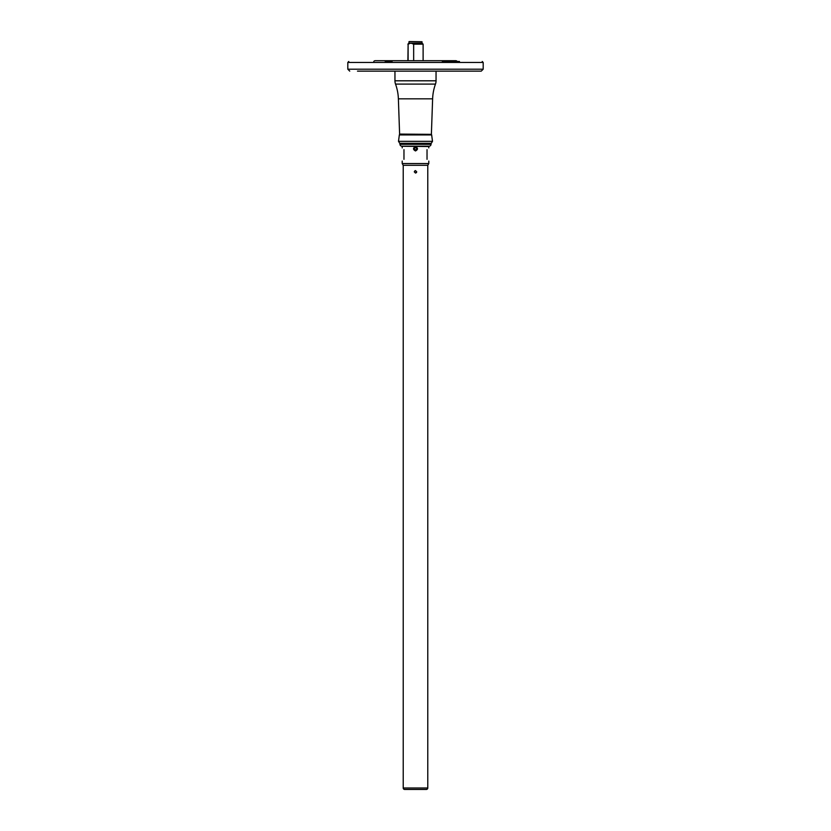 <?xml version="1.0" encoding="UTF-8"?>
<svg xmlns="http://www.w3.org/2000/svg" width="831" height="831" viewBox="0 0 831 831"><rect width="100%" height="100%" fill="white"/><g stroke="black" fill="none" stroke-linecap="round" stroke-linejoin="round"><path stroke-width="1.25" d="M426.334 789.45L404.666 789.45L426.334 789.45A1.454 1.454 0 0 0 427.778 787.996L427.778 165.317L428.796 163.551L428.796 161.079M404.666 789.45A1.454 1.454 0 0 1 403.222 787.996L427.778 787.996M414.534 148.219L415.5 147.658L414.534 148.219M416.466 148.219L415.5 147.658L416.466 148.219M414.337 148.78A1.163 1.163 0 0 1 415.5 147.617A1.163 1.163 0 0 1 416.663 148.78A1.163 1.163 0 0 1 415.5 149.944A1.163 1.163 0 0 1 414.337 148.78M416.996 148.78A1.496 1.496 0 0 1 415.5 150.276A1.496 1.496 0 0 1 414.004 148.78A1.496 1.496 0 0 1 415.5 147.284A1.496 1.496 0 0 1 416.996 148.78M415.5 147.212A1.569 1.569 0 0 1 416.892 148.043L415.5 147.212A1.569 1.569 0 0 0 415.375 147.212L414.825 147.336A1.6 1.6 0 0 0 415.23 150.349L415.801 150.349A1.6 1.6 0 0 0 417.079 148.572L415.168 147.295M415.5 150.951C418.128 149.507 418.128 148.053 415.5 146.599C412.872 148.053 412.872 149.507 415.5 150.951M402.443 146.266L428.796 146.505L402.443 146.266M403.97 159.323C401.643 161.65 401.643 161.65 403.97 159.323L403.97 149.653C401.643 147.316 401.643 147.316 403.97 149.653M403.222 787.996L403.222 165.317L402.204 163.551L428.796 163.551M403.222 165.317L427.778 165.317M415.5 170.615L416.726 171.84L415.5 173.066L414.274 171.84L415.5 170.615M415.001 170.719L414.274 171.84M408.977 41.747L408.977 43.077L422.023 43.077L422.023 41.747L409.164 41.55L422.023 41.747M442.331 61.473L457.216 61.473A1.859 1.859 0 0 0 455.71 60.694L375.29 60.694A1.859 1.859 0 0 0 373.784 61.473M459.491 61.473L445.769 61.473M429.108 146.173L401.892 146.173A1.932 1.932 0 0 1 399.96 144.303L399.95 143.753L431.05 143.753L431.04 144.303A1.932 1.932 0 0 1 429.108 146.173M400.563 143.753A0.966 0.966 0 0 1 399.742 143.306L398.496 141.332L432.504 141.332L431.258 143.306A0.966 0.966 0 0 1 430.437 143.753M431.653 134.923L399.347 134.923A0.966 0.966 0 0 1 399.638 134.352L431.362 134.352A0.966 0.966 0 0 1 431.653 134.923L432.504 141.332M399.347 134.923L398.496 141.332M431.362 134.352L399.607 134.082L398.381 98.837A48.343 48.343 0 0 0 395.525 84.097A9.671 9.671 0 0 1 394.954 80.804L394.954 71.134L366.762 71.134M431.393 134.082L432.619 98.837A48.343 48.343 0 0 1 435.475 84.097L395.525 84.097M436.046 71.134L436.046 80.804A9.671 9.671 0 0 1 435.475 84.097M483.185 69.202L483.185 62.439L347.815 62.439L347.815 69.202L483.185 69.202L481.253 71.134L357.486 71.134M385.231 61.473L392.097 61.473M447.971 71.134L447.369 71.134M408.114 60.694L408.114 44.168L410.888 43.077L413.661 44.168L423.114 44.168L422.023 43.077M407.886 60.694L408.114 44.168M413.661 60.694L413.661 44.168M416.373 172.713L416.726 171.84M427.03 159.323C429.357 161.65 429.357 161.65 427.03 159.323L427.03 149.653C429.357 147.316 429.357 147.316 427.03 149.653M414.825 147.336L416.819 147.939M414.69 147.44L416.508 147.586M414.534 149.341L415.5 149.892L414.534 149.341M416.466 149.341L415.5 149.892L416.466 149.341M399.96 144.303L431.04 144.303M399.742 143.306L431.258 143.306M432.619 98.837L398.381 98.837M436.046 80.804L394.954 80.804M402.204 163.551L402.204 161.079M402.204 147.887L402.204 146.505M483.185 62.439L482.219 61.473M347.815 62.439L348.781 61.473M347.815 69.202L349.747 71.134M408.977 43.077L407.886 44.168M423.114 60.694L423.114 44.168M428.796 147.887L428.796 146.505"/></g></svg>
